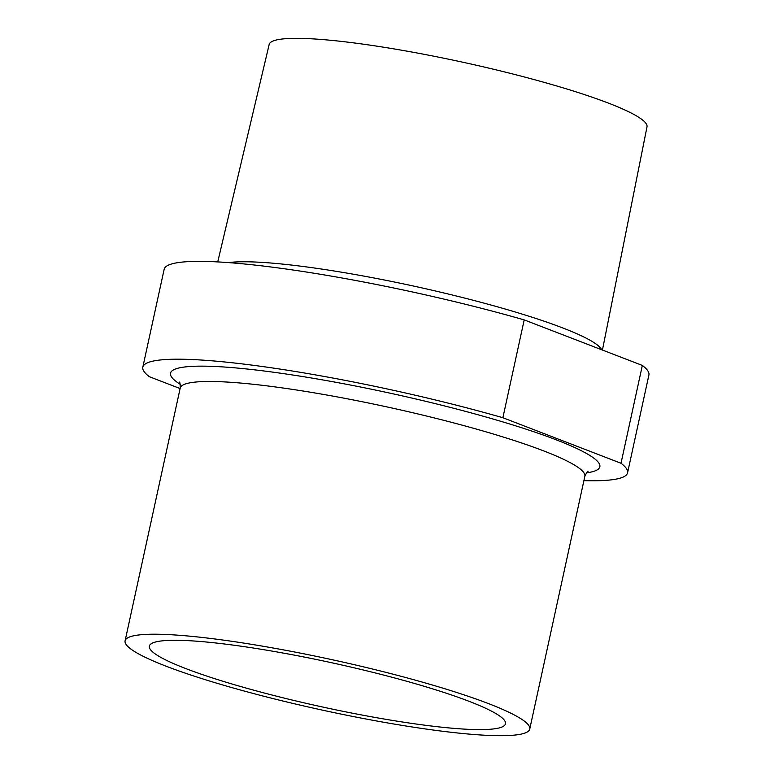 <?xml version="1.0" encoding="UTF-8"?>
<svg xmlns="http://www.w3.org/2000/svg" width="774" height="774" viewBox="0 0 774 774"><rect width="100%" height="100%" fill="white"/><g stroke="black" fill="none" stroke-linecap="round" stroke-linejoin="round"><path stroke-width="1.16" d="M621.009 463.258L642.343 365.425L524.201 319.894L502.877 417.728L621.009 463.258A248.067 30.747 12.3 0 1 627.569 472.837A248.067 30.747 12.3 0 1 583.906 480.644M642.343 365.425A248.067 30.747 12.3 0 1 648.902 375.003L627.569 472.837M180.11 388.558L149.382 376.715A248.067 30.747 12.3 0 1 142.822 367.137L164.156 269.304A248.067 30.747 12.3 0 1 524.201 319.894M142.822 367.137A248.067 30.747 12.3 0 1 502.877 417.728M488.626 703.653A207.074 25.668 -167.7 0 0 265.453 646.658A207.074 25.668 -167.7 0 0 125.098 640.833A207.074 25.668 -167.7 0 0 321.955 710.029A207.074 25.668 -167.7 0 0 529.745 729.06A207.074 25.668 -167.7 0 0 488.626 703.653M435.143 726.467A182.267 22.591 -167.7 0 0 505.509 723.777A182.267 22.591 -167.7 0 0 332.239 662.873A182.267 22.591 -167.7 0 0 149.343 646.116A182.267 22.591 -167.7 0 0 246.074 688.057A182.267 22.591 -167.7 0 0 435.143 726.467M217.736 261.912L269.168 44.486A193.355 23.965 12.3 0 1 463.181 62.307A193.355 23.965 12.3 0 1 647.006 126.868L602.433 350.051M180.226 384.32A219.69 27.225 12.3 0 1 286.806 374.113A219.69 27.225 12.3 0 1 556.216 439.826A219.69 27.225 12.3 0 1 586.411 472.875M529.745 729.06L584.844 476.329A207.074 25.668 -167.7 0 0 543.725 450.923A207.074 25.668 -167.7 0 0 320.562 393.927A207.074 25.668 -167.7 0 0 180.207 388.103C180.197 383.865 179.907 381.863 179.316 382.095M228.436 262.599A197.399 24.468 12.3 0 1 381.127 279.366A197.399 24.468 12.3 0 1 562.814 327.963A197.399 24.468 12.3 0 1 601.64 349.742M125.098 640.833L180.207 388.103M588.153 471.231C587.737 470.766 586.634 472.459 584.844 476.329"/></g></svg>

